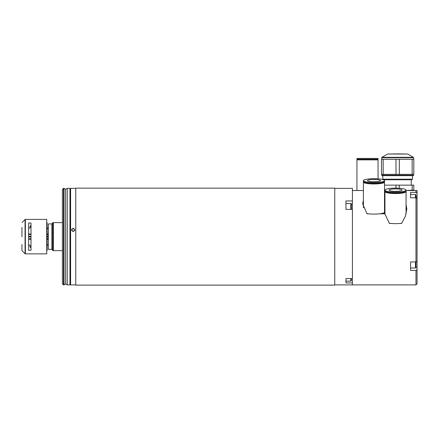 <?xml version="1.0" encoding="UTF-8"?>
<svg xmlns="http://www.w3.org/2000/svg" width="439" height="439" viewBox="0 0 439 439"><rect width="100%" height="100%" fill="white"/><g stroke="black" fill="none" stroke-linecap="round" stroke-linejoin="round"><path stroke-width="0.66" d="M75.766 188.15L75.766 285.109L334.748 285.109L334.748 188.15L75.766 188.15M73.181 231.518L74.8 229.91L73.181 228.313L71.568 229.91L73.181 231.518C75.267 230.448 75.267 229.377 73.181 228.313C71.096 229.377 71.096 230.442 73.181 231.518M75.766 188.364L70.597 188.364L70.597 284.889L75.766 284.889M334.748 284.889L352.413 284.889L352.413 190.521L363.404 190.521M334.748 188.364L352.413 188.364L352.413 200.952L345.948 200.952L345.948 209.408L352.413 209.408L352.413 278.567L345.948 278.567L345.948 282.941L352.413 282.941L352.413 284.889L415.974 284.889L415.974 270.402L417.05 269.733L417.05 283.813L415.974 284.889M345.948 282.941L345.948 281.141L350.799 281.141L350.799 278.567M345.948 209.408L345.948 203.509L350.799 203.509A0.538 0.538 0 0 1 351.337 204.047L351.337 209.408M351.337 278.567L351.337 280.603L350.799 281.141M345.948 278.567L345.948 281.141M70.597 251.712L69.949 251.712M70.597 221.547L69.949 221.547M51.851 223.917L51.851 249.341L48.356 249.341L48.356 223.917L51.851 223.917L52.713 223.056M52.713 250.636L53.36 250.636L52.713 250.636L52.713 222.622L53.36 222.622L53.36 250.636L62.409 250.636M62.409 222.622L53.36 222.622M46.732 222.622L47.11 222.622L47.11 250.636L46.732 250.636M63.485 284.889L62.409 283.813L62.409 189.445L63.485 188.364L63.485 284.889L64.028 284.889L64.028 188.364L63.485 188.364M64.028 188.364L65.641 189.302L65.641 283.956L64.028 284.889M65.641 283.956L67.26 284.889L69.949 284.889L69.949 188.364L67.26 188.364L67.26 284.889M65.641 189.302L67.26 188.364M48.356 236.791L47.11 236.791L48.356 236.791M31.004 236.791L28.634 236.791L31.004 236.791M21.95 244.496L21.955 244.825C21.95 246.257 21.95 246.257 21.95 244.819M28.634 238.783L31.004 238.783M47.11 238.783L48.356 238.783M28.634 234.475L31.004 234.475M47.11 234.475L48.356 234.475M48.356 244.633L47.11 244.786M31.004 245.791L30.093 245.791M48.356 239.25L47.11 239.25M31.004 239.25L28.634 239.25M47.11 245.11L48.356 244.957M30.137 246.114L31.004 246.114L30.137 246.114M47.11 236.95L48.356 236.95L47.11 236.95M31.004 236.95L28.634 236.95L31.004 236.95M48.356 228.302L47.11 228.148L48.356 228.302M31.004 227.144L30.137 227.144L31.004 227.144M21.95 228.434C21.95 226.996 21.95 226.996 21.95 228.434L21.95 236.791M47.11 228.472L48.356 228.626M48.356 234.003L47.11 234.003M31.004 234.003L28.634 234.003M30.093 227.462L31.004 227.462M48.356 236.308L47.11 236.308L48.356 236.308M31.004 236.308L28.634 236.308L31.004 236.308M48.356 236.467L47.11 236.467M31.004 236.467L28.634 236.467M30.137 245.829L30.137 247.398L30.137 245.829L28.634 244.446M28.634 223.007L28.634 250.252L31.004 250.252L31.004 223.007L28.634 223.007M46.732 219.39L46.732 253.863L25.363 253.863L25.363 219.39L46.732 219.39M21.955 250.455L21.955 245.911M21.955 227.347L21.955 236.626M28.634 228.812L30.137 227.429L30.137 225.86L31.004 225.86M30.137 225.86L30.137 227.429M31.004 247.398L30.137 247.398M400.072 223.446L401.614 223.446L405.378 216.235L406.816 208.948L406.064 204.728M384.948 211.702A11.31 2.047 0 0 0 384.515 211.455M379.576 213.809L384.871 213.809L389.393 223.446L390.94 223.446M363.404 200.316L362.647 203.712L367.026 213.809L368.337 213.809M384.948 212.372L384.191 213.107L384.871 213.809M417.05 269.733L417.05 261.243L415.974 261.913L410.586 261.913L410.586 270.402L415.974 270.402M410.586 261.913L410.586 268.004L415.437 268.004L415.974 267.466L415.974 197.786L417.05 198.724L417.05 261.243M417.05 198.724L417.05 193.341L415.974 192.403L410.586 192.403L410.586 197.786L415.974 197.786L415.974 195.004L415.974 197.786M417.05 190.521L415.974 190.521L417.05 190.521L417.05 193.341M415.974 192.403L415.974 190.521L406.064 190.521L413.818 190.087L413.818 185.137L412.15 185.137L412.15 190.087M384.515 190.521L384.948 190.521M415.437 197.786L415.437 194.461L410.586 194.461L410.586 197.786M415.974 267.466L415.974 266.555M413.604 175.221L413.17 175.655L382.144 175.655L381.716 175.221L413.604 175.221L413.604 174.36M397.657 153.891L407.694 154.04L387.621 154.04L397.657 153.891M413.818 159.28L413.818 174.36L413.818 159.28L412.15 159.28L412.15 174.36L399.325 174.36L399.325 159.28L412.15 159.28M413.818 174.36L412.15 174.36M399.325 159.28L395.994 159.28L395.994 174.36L383.165 174.36L383.165 159.28L395.994 159.28M399.325 174.36L395.994 174.36M383.165 159.28L381.502 159.28L381.502 174.36L383.165 174.36M411.222 185.137L411.222 179.749M384.098 180.083L384.098 179.749M412.517 179.211L411.584 179.749L383.73 179.749L382.797 179.211L412.517 179.211L412.517 175.655M382.797 179.211L382.797 175.655M384.515 185.137L412.15 185.137M399.325 188.254L399.325 185.137M395.994 185.137L395.994 188.117M384.948 190.29L384.515 190.246M395.506 188.117A10.558 2.003 180 0 1 406.064 190.12A10.558 2.003 180 0 1 395.506 192.123A10.558 2.003 180 0 1 384.948 190.12A10.558 2.003 180 0 1 395.506 188.117M406.064 190.12L406.064 190.91A10.558 2.003 180 0 1 395.506 192.913A10.558 2.003 180 0 1 384.948 190.91L384.948 190.12M404.884 191.827A9.499 1.805 180 0 1 395.506 193.341A9.499 1.805 180 0 1 386.128 191.827M405.932 191.223A10.558 2.003 180 0 1 406.064 191.536A10.558 2.003 180 0 1 395.506 193.544A10.558 2.003 180 0 1 384.948 191.536A10.558 2.003 180 0 1 385.08 191.223M401.751 223.253A10.558 2.003 180 0 1 395.506 223.643A10.558 2.003 180 0 1 389.256 223.253M395.506 191.344A6.464 1.229 180 0 1 389.042 190.12A6.464 1.229 180 0 1 395.506 188.891A6.464 1.229 180 0 1 401.97 190.12A6.464 1.229 180 0 1 395.506 191.344M373.957 178.706A10.558 1.91 180 0 1 384.515 180.616A10.558 1.91 180 0 1 373.957 182.531A10.558 1.91 180 0 1 363.404 180.616A10.558 1.91 180 0 1 373.957 178.706M384.515 180.616L384.515 181.406A10.558 1.91 180 0 1 373.957 183.321A10.558 1.91 180 0 1 363.404 181.406L363.404 180.616M383.373 182.273A9.499 1.723 180 0 1 373.957 183.76A9.499 1.723 180 0 1 364.546 182.273M384.372 181.724A10.558 1.91 180 0 1 384.515 182.037A10.558 1.91 180 0 1 373.957 183.952A10.558 1.91 180 0 1 363.404 182.037A10.558 1.91 180 0 1 363.547 181.724M384.515 182.037L384.515 212.191A10.558 1.91 180 0 1 373.957 214.1A10.558 1.91 180 0 1 366.839 213.601M373.957 181.79A6.464 1.169 180 0 1 367.498 180.616A6.464 1.169 180 0 1 373.957 179.447A6.464 1.169 180 0 1 380.421 180.616A6.464 1.169 180 0 1 373.957 181.79M378.05 158.419L356.94 158.419L356.94 159.22L378.05 159.22L378.05 158.419M378.05 178.854L378.05 159.862L356.94 159.862L356.94 190.521M351.337 204.13L352.413 204.13M350.799 209.408L350.799 203.509M22.082 222.496L25.061 219.516L25.061 253.737L25.363 253.863M415.974 267.4L417.05 267.4M415.974 196.617L417.05 196.617M415.437 268.004L415.437 261.913M413.39 157.327L413.604 157.7L381.716 157.7L381.93 157.327L413.39 157.327L407.694 154.04M51.851 249.341L52.713 250.203M25.061 219.516L25.363 219.39M22.082 250.762L25.061 253.737M415.437 194.461L415.974 195.004M413.604 157.7L413.604 159.28M381.716 174.36L381.716 175.221M381.716 157.7L381.716 159.28M387.621 154.04L381.93 157.327M406.064 191.536L406.064 214.089M384.948 191.536L384.948 214.089M363.404 182.037L363.404 207.768M361.034 159.22L361.034 159.862M373.957 159.22L373.957 159.862"/></g></svg>
